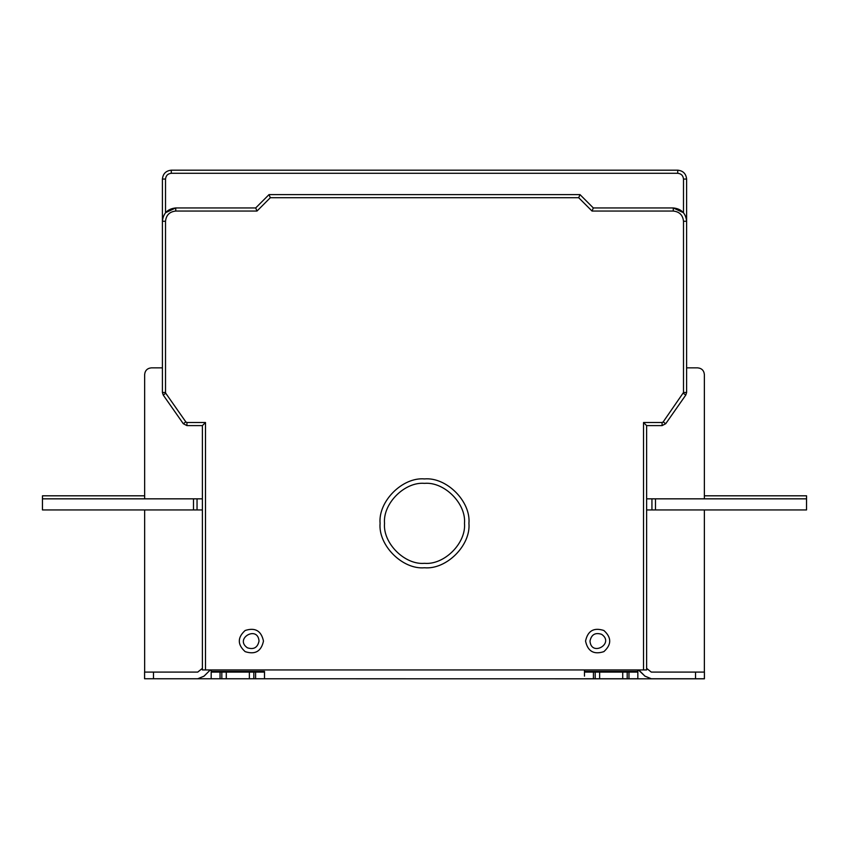 <?xml version="1.0" encoding="UTF-8"?>
<svg xmlns="http://www.w3.org/2000/svg" width="849" height="849" viewBox="0 0 849 849"><rect width="100%" height="100%" fill="white"/><g stroke="black" fill="none" stroke-linecap="round" stroke-linejoin="round"><path stroke-width="1.27" d="M704.373 495.805L806.55 495.805L806.529 506.906M599.617 678.754L622.72 678.754L622.741 672.09L599.617 672.09M627.188 678.754L622.741 678.754L622.72 672.09L627.188 672.09L627.188 678.754L637.843 678.754L637.843 672.09L627.188 672.09M584.483 676.144L584.483 669.935L584.483 676.144M595.202 672.09L599.638 672.09L599.638 678.754L595.202 678.754L595.202 672.09L584.536 672.09M595.202 678.754L584.536 678.754M637.801 672.09L637.801 669.935M249.373 678.754L249.373 672.09L226.28 672.09L226.28 678.754L264.485 678.754L264.485 672.09L253.819 672.09L253.819 678.754M226.28 672.09L221.833 672.09L221.833 678.754L226.28 678.754M221.833 672.09L211.178 672.09L211.178 678.754L221.833 678.754M264.485 672.09L264.527 671.432L211.221 671.432L211.221 672.09M249.373 672.09L253.819 672.09M264.527 671.432L264.485 678.754M211.221 671.432L211.221 669.935M110.2 509.941L81.875 509.941C69.83 509.941 69.83 509.941 81.875 509.941L110.2 509.941M197.042 509.941L202.391 509.941L193.487 509.941L202.391 509.941L197.042 509.941L197.042 498.841L42.45 498.841L42.45 509.941L202.391 509.941L193.487 509.941L193.487 498.841L81.875 498.841C69.83 498.841 69.83 498.841 81.875 498.841L202.391 498.841M144.648 495.805L42.471 495.805L42.471 498.841L72.441 498.841L42.45 498.841L72.441 498.841M197.042 498.841L193.487 498.841L197.042 498.841M110.2 498.841L193.487 498.841M424.511 478.921C402.532 476.936 378.102 501.366 380.087 523.345C378.102 545.323 402.532 569.753 424.511 567.769C446.489 569.753 470.919 545.323 468.935 523.345C470.919 501.366 446.489 476.936 424.511 478.921L423.778 478.921M424.511 483.357C404.729 481.574 382.74 503.563 384.533 523.345C382.74 543.127 404.729 565.116 424.511 563.322C444.292 565.116 466.281 543.127 464.488 523.345C466.281 503.563 444.292 481.574 424.511 483.357M585.545 641.069C587.752 651.342 593.865 654.866 603.872 651.639C611.662 644.593 611.662 637.535 603.872 630.489C593.865 627.262 587.752 630.786 585.545 641.069M263.477 641.069C261.269 630.786 255.156 627.262 245.149 630.489C237.359 637.535 237.359 644.593 245.149 651.639C255.156 654.866 261.269 651.342 263.477 641.069M165.523 212.696L165.523 179.065L162.414 179.065L162.414 221.26C163.263 213.226 167.699 208.79 175.743 207.941L165.534 212.696M162.414 179.065C162.976 173.705 165.937 170.745 171.296 170.182L677.725 170.182C683.084 170.745 686.045 173.705 686.608 179.065L686.608 392.493L683.498 392.493L663.175 421.932L665.722 423.715L685.801 395.04L686.608 392.493M162.414 221.26L162.414 392.493L162.414 221.26L165.523 221.26C166.171 215.105 169.577 211.698 175.743 211.051L175.743 207.941L255.698 207.941L269.027 194.612L579.994 194.612L593.324 207.941L673.278 207.941L683.487 212.696L683.498 179.065C683.127 175.584 681.206 173.652 677.725 173.292L171.296 173.292L171.296 170.182M593.324 207.941L592.029 211.051L673.278 211.051L673.278 207.941C681.322 208.79 685.759 213.226 686.608 221.26L683.498 221.26L683.498 392.493M255.698 207.941L256.992 211.051L270.322 197.721L269.027 194.612M163.22 395.04L165.767 393.257L165.523 392.493L162.414 392.493L163.22 395.04L183.299 423.715L186.939 425.614L202.391 425.614L205.5 422.505L205.5 669.935L646.63 669.935L646.63 425.614L662.082 425.614L665.722 423.715M686.608 367.861L697.708 367.861C701.73 368.286 703.948 370.504 704.373 374.526L704.373 498.841M144.648 498.841L144.648 374.526C145.062 370.504 147.291 368.286 151.302 367.861L162.414 367.861M704.426 672.09L695.543 672.09L695.543 678.754L704.426 678.754L704.426 672.09L704.373 678.818L144.648 678.754M144.648 672.09L144.648 509.941M738.789 509.941L767.103 509.941C779.149 509.941 779.149 509.941 767.103 509.941L738.789 509.941M738.789 498.841L767.103 498.841C779.149 498.841 779.149 498.841 767.103 498.841L738.789 498.841M655.492 498.841L651.936 498.841L651.936 509.941L655.492 509.941L655.492 498.841L646.63 498.841L651.936 498.841M646.63 509.941L655.492 509.941L646.63 509.941M655.534 509.941L806.529 509.941L806.529 498.841L655.534 498.841M655.492 509.941L651.936 509.941M639.361 670.519L644.943 676.144L651.268 678.754L644.985 676.144L638.352 669.935M695.543 678.754L651.268 678.754M639.308 670.519L644.9 676.144L651.183 678.754L666.2 678.754M646.63 519.715L646.63 668.365L651.268 672.09L695.543 672.09M663.175 421.932L662.082 422.505L643.521 422.505L646.63 425.614L646.63 489.066M579.994 194.612L578.7 197.721L592.029 211.051M202.391 425.614L202.391 669.935L205.5 669.935M144.574 678.754L197.796 678.754L204.078 676.144L209.714 670.519L204.025 676.144L197.753 678.754L153.478 678.754L153.478 672.09L144.595 672.09L144.595 678.754L153.478 678.754L144.574 678.754L144.574 672.09M204.057 676.144L197.775 678.754L182.8 678.754L197.796 678.754M153.478 672.09L197.753 672.09L202.391 668.365M209.661 670.519L210.669 669.935M209.714 670.519L210.722 669.935M202.391 668.343L197.732 672.09M153.457 678.754L182.8 678.754M704.373 509.941L704.373 672.09M628.971 678.754L628.971 672.09M593.43 678.754L593.43 672.09M637.801 671.432L584.494 671.432M226.301 672.09L226.301 678.754M220.05 672.09L220.05 678.754M255.591 672.09L255.591 678.754M589.991 641.069C591.254 657.168 614.963 643.478 601.644 634.33C595.276 632.282 591.392 634.521 589.991 641.069M259.03 641.069C257.767 624.96 234.059 638.65 247.377 647.798C253.734 649.846 257.629 647.607 259.03 641.069M677.725 173.292L677.725 170.182M165.523 179.065C165.895 175.584 167.815 173.652 171.296 173.292M683.498 179.065L686.608 179.065M175.743 211.051L256.992 211.051M165.523 392.493L165.523 221.26M186.939 425.614L186.939 422.505L185.846 421.932L183.299 423.715M185.846 421.932L165.767 393.257M186.939 422.505L205.5 422.505M643.521 422.505L643.521 669.935M662.082 422.505L662.082 425.614M683.254 393.257L685.801 395.04M673.278 211.051C679.444 211.698 682.851 215.105 683.498 221.26M270.322 197.721L578.7 197.721M637.843 678.754L637.843 672.09M211.178 678.754L211.178 672.09"/></g></svg>
